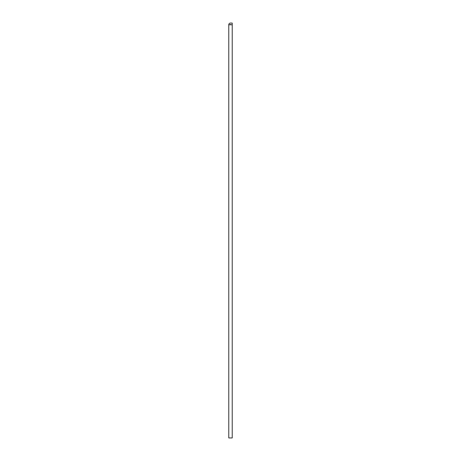 <?xml version="1.0" encoding="UTF-8"?>
<svg xmlns="http://www.w3.org/2000/svg" width="461" height="461" viewBox="0 0 461 461"><rect width="100%" height="100%" fill="white"/><g stroke="black" fill="none" stroke-linecap="round" stroke-linejoin="round"><path stroke-width="0.69" d="M228.771 24.779L228.771 437.95L232.229 437.95L232.229 24.779L228.771 24.779A1.729 1.729 0 0 1 230.846 23.085L232.229 23.05L232.229 24.779M230.154 24.779A0.346 0.346 0 0 1 230.5 24.433A0.346 0.346 0 0 1 230.846 24.779"/></g></svg>
